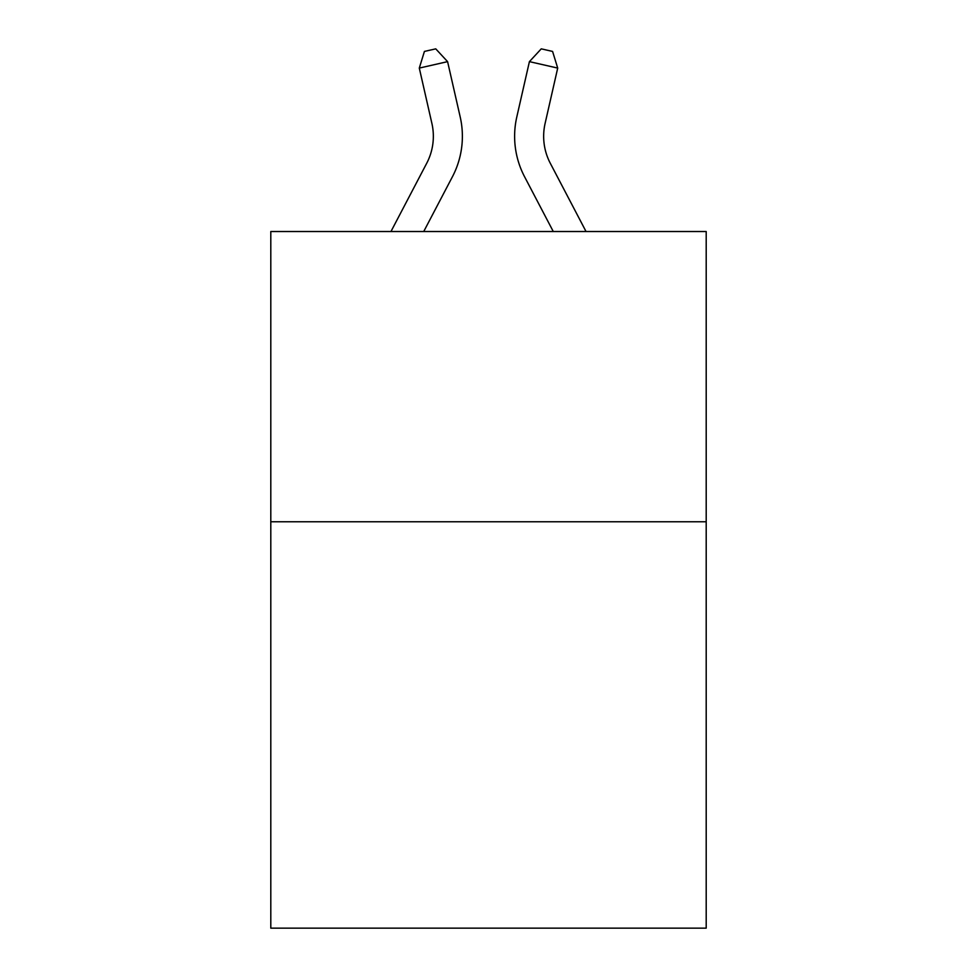 <?xml version="1.0" encoding="UTF-8"?>
<svg xmlns="http://www.w3.org/2000/svg" width="977" height="977" viewBox="0 0 977 977"><rect width="100%" height="100%" fill="white"/><g stroke="black" fill="none" stroke-linecap="round" stroke-linejoin="round"><path stroke-width="1.47" d="M706.2 521.779L706.2 928.15L270.8 928.15L270.8 231.525L706.2 231.525L706.2 521.779L270.8 521.779M390.959 231.525L426.717 163.257A58.058 58.058 0 0 0 431.895 123.42L419.292 68.085L424.421 51.427L435.742 48.85L447.588 61.636L460.204 116.971A87.075 87.075 0 0 1 452.436 176.727L423.725 231.525M586.041 231.525L550.283 163.257A58.058 58.058 0 0 1 545.105 123.42L557.708 68.085L529.412 61.636L516.796 116.971A87.075 87.075 0 0 0 524.564 176.727L553.275 231.525M419.292 68.085L447.588 61.636L460.204 116.971M426.717 163.257A58.058 58.058 0 0 0 431.895 123.42A58.058 58.058 0 0 1 426.717 163.257A58.058 58.058 0 0 0 431.895 123.42A58.058 58.058 0 0 1 426.717 163.257A58.058 58.058 0 0 0 431.895 123.42A58.058 58.058 0 0 1 426.717 163.257A58.058 58.058 0 0 0 431.895 123.42A58.058 58.058 0 0 1 426.717 163.257A58.058 58.058 0 0 0 431.895 123.42A58.058 58.058 0 0 1 426.717 163.257A58.058 58.058 0 0 0 431.895 123.42A58.058 58.058 0 0 1 426.717 163.257A58.058 58.058 0 0 0 431.895 123.42A58.058 58.058 0 0 1 426.717 163.257A58.058 58.058 0 0 0 431.895 123.42A58.058 58.058 0 0 1 426.717 163.257A58.058 58.058 0 0 0 431.895 123.42A58.058 58.058 0 0 1 426.717 163.257M557.708 68.085L552.579 51.427L541.258 48.85L529.412 61.636L516.796 116.971M550.283 163.257A58.058 58.058 0 0 1 545.105 123.42A58.058 58.058 0 0 0 550.283 163.257A58.058 58.058 0 0 1 545.105 123.42A58.058 58.058 0 0 0 550.283 163.257A58.058 58.058 0 0 1 545.105 123.42A58.058 58.058 0 0 0 550.283 163.257A58.058 58.058 0 0 1 545.105 123.42"/></g></svg>
